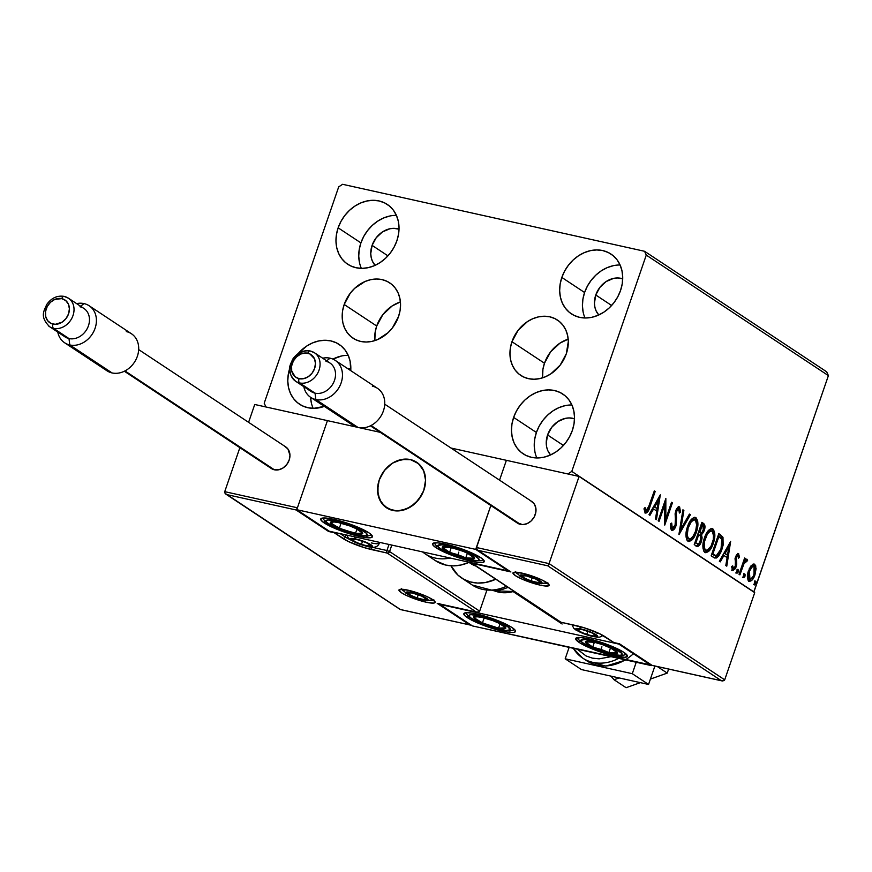 <?xml version="1.0" encoding="UTF-8"?>
<svg xmlns="http://www.w3.org/2000/svg" width="872" height="872" viewBox="0 0 872 872"><rect width="100%" height="100%" fill="white"/><g stroke="black" fill="none" stroke-linecap="round" stroke-linejoin="round"><path stroke-width="1.31" d="M568.184 339.164A33.191 27.25 -56.5 0 0 544.477 363.232L511.951 341.715A33.191 27.25 123.5 0 1 557.448 320.057A33.191 27.25 123.5 0 1 566.309 353.77L560.162 365.15L550.821 373.87L545.371 376.802L539.692 378.612L533.991 379.244L528.476 378.666L523.385 376.889L518.894 374.001L515.178 370.099L512.387 365.346L510.611 359.907L509.946 354.01L510.393 347.863L511.951 341.715L518.088 330.335L527.44 321.615L532.879 318.683L538.558 316.874L544.27 316.242L549.774 316.819L554.875 318.596L559.366 321.485L563.083 325.387L565.874 330.139L567.639 335.578L568.315 341.486L566.309 353.77A33.191 27.25 123.5 0 1 520.813 375.429A33.191 27.25 123.5 0 1 511.951 341.715L544.477 363.232A33.191 27.25 -56.5 0 0 542.591 377.838L542.918 369.379L544.477 363.232L550.614 351.863L559.966 343.132L568.184 339.164M400.422 301.952A33.191 27.25 -56.5 0 0 376.704 326.019L344.189 304.492A33.191 27.25 123.5 0 1 389.686 282.844A33.191 27.25 123.5 0 1 398.537 316.558L392.4 327.927L388.051 332.712L377.609 339.579L371.93 341.399L366.229 342.031L360.714 341.443L355.623 339.677L351.133 336.777L347.416 332.886L344.614 328.123L342.849 322.684L342.184 316.787L342.631 310.639L344.189 304.492L350.326 293.123L354.686 288.327L365.117 281.46L370.796 279.65L376.508 279.018L382.012 279.607L387.113 281.373L391.604 284.261L395.31 288.163L398.112 292.927L399.877 298.355L400.542 304.263L400.095 310.41L398.537 316.558A33.191 27.25 123.5 0 1 353.051 338.205A33.191 27.25 123.5 0 1 344.189 304.492L376.704 326.019A33.191 27.25 -56.5 0 0 374.829 340.625L375.156 332.167L376.704 326.019L382.852 314.639L392.193 305.919L400.422 301.952M348.222 355.34A35.861 29.441 -56.5 0 0 332.919 359.111L341.464 356.016M298.17 353.563A35.861 29.441 123.5 0 1 339.099 344.396A35.861 29.441 123.5 0 1 350.751 370.644L350.108 361.161L348.201 355.296L345.181 350.152L341.17 345.933L336.309 342.816L330.804 340.898L324.864 340.276L318.694 340.952L312.558 342.914L306.682 346.075L298.17 353.563M620.101 265.001A35.861 29.441 -56.5 0 0 584.589 292.512L561.83 277.449A35.861 29.441 123.5 0 1 610.978 254.057A35.861 29.441 123.5 0 1 620.548 290.474L617.736 296.862L613.91 302.758L609.212 307.936L603.816 312.187L597.93 315.348L591.794 317.31L585.635 317.997L579.684 317.364L574.179 315.446L569.329 312.329L565.307 308.11L562.298 302.976L560.38 297.101L559.661 290.725L560.151 284.087L561.83 277.449L564.631 271.061L568.468 265.164L573.166 259.987L578.561 255.736L584.436 252.575L590.573 250.613L596.742 249.937L602.683 250.558L608.198 252.477L613.049 255.594L617.06 259.812L620.079 264.946L621.987 270.821L622.706 277.198L622.227 283.836L620.548 290.474A35.861 29.441 123.5 0 1 571.4 313.865A35.861 29.441 123.5 0 1 561.83 277.449L584.589 292.512L582.91 299.151L582.431 305.789L583.15 312.165M571.901 404.968A35.861 29.441 -56.5 0 0 536.4 432.479L513.63 417.416A35.861 29.441 123.5 0 1 562.778 394.024A35.861 29.441 123.5 0 1 572.348 430.441L569.547 436.839L565.71 442.725L561.012 447.903L555.617 452.154L549.742 455.326L543.605 457.277L537.435 457.964L531.495 457.331L525.98 455.424L521.129 452.296L517.118 448.088L514.099 442.943L512.191 437.068L511.461 430.692L511.951 424.054L513.63 417.416L516.442 411.028L520.268 405.131L524.966 399.954L530.361 395.703L536.247 392.542L542.384 390.58L548.543 389.904L554.494 390.525L559.998 392.444L564.849 395.561L568.86 399.779L571.879 404.913L573.787 410.788L574.517 417.165L574.027 423.803L572.348 430.441A35.861 29.441 123.5 0 1 523.2 453.832A35.861 29.441 123.5 0 1 513.63 417.416L536.4 432.479L534.721 439.128L534.231 445.756L534.961 452.132M396.411 215.373A35.861 29.441 -56.5 0 0 360.91 242.885L338.14 227.821A35.861 29.441 123.5 0 1 387.288 204.43A35.861 29.441 123.5 0 1 396.858 240.846L394.057 247.245L390.22 253.142L385.522 258.308L380.127 262.559L374.252 265.731L368.115 267.693L361.945 268.369L356.005 267.737L350.49 265.829L345.639 262.701L341.628 258.494L338.608 253.349L336.701 247.474L335.971 241.097L336.461 234.47L338.14 227.821L340.952 221.434L344.778 215.537L349.476 210.359L354.871 206.108L360.757 202.947L366.894 200.985L373.053 200.309L379.004 200.931L384.508 202.849L389.359 205.966L393.37 210.185L396.389 215.319L398.297 221.194L399.027 227.57L398.537 234.208L396.858 240.846A35.861 29.441 123.5 0 1 347.71 264.238A35.861 29.441 123.5 0 1 338.14 227.821L360.91 242.885L359.231 249.534L358.741 256.172L359.471 262.548M372.093 245.37A22.192 18.225 123.5 0 1 399.016 229.183L393.708 228.333L389.893 228.758L382.448 231.93L376.203 237.762L372.093 245.37L387.942 255.856L372.093 245.37A22.192 18.225 123.5 0 0 375.08 265.361L372.377 261.175L371.2 257.534L370.753 253.589L372.093 245.37M547.583 434.965A22.192 18.225 123.5 0 1 574.506 418.778L569.198 417.928L565.383 418.353L557.938 421.525L551.693 427.356L547.583 434.965L563.432 445.45L547.583 434.965A22.192 18.225 123.5 0 0 550.57 454.955L547.867 450.77L546.69 447.129L546.243 443.183L547.583 434.965M595.772 294.998A22.192 18.225 123.5 0 1 622.706 278.811L617.387 277.961L613.572 278.386L606.138 281.558L599.882 287.389L595.772 294.998L611.632 305.483L595.772 294.998A22.192 18.225 123.5 0 0 598.759 314.988L596.067 310.803L594.889 307.162L594.432 303.216L595.772 294.998M347.361 368.398A22.192 18.225 123.5 0 1 350.827 369.15L347.361 368.398M826.7 371.821L644.572 251.289L342.598 184.297L338.707 186.859L264.216 403.169L265.916 406.973L356.495 427.073L265.916 406.973L264.216 403.169L338.707 186.859L342.598 184.297L644.572 251.289L826.7 371.821L828.4 375.614L753.92 591.935L571.792 471.403L646.272 255.093L828.4 375.614L826.7 371.821M359.798 427.803L380.247 432.338L359.798 427.803M450.998 448.034L567.901 473.965L571.792 471.403L646.272 255.093L644.572 251.289L646.272 255.093L828.4 375.614L753.757 592.034L571.792 471.403L567.901 473.965L450.998 448.034M748.863 581.123C751.359 581.58 753.386 579.499 754.956 574.866L753.953 574.648L754.956 574.866L756.1 568.522L754.978 568.272L753.539 564.031L754.978 568.272L756.1 568.522L754.662 564.282L753.539 564.031L754.662 564.282L751.37 565.416L750.53 566.484L747.729 573.613L747.446 577.831L748.187 580.447L749.658 581.417L752.274 579.869L755.435 573.318L755.762 565.906L754.476 564.173L752.765 564.249L748.536 570.615C746.923 575.226 747.032 578.725 748.863 581.123L749.462 581.384M747.13 559.301L744.688 560.969L743.685 560.751L744.688 560.969L745.516 558.581L744.634 557.993L739.031 574.267L739.914 574.844L744.11 563.367L745.288 561.59L746.149 561.143L746.596 561.753L747.609 560.293L746.53 559.214L744.688 560.969L745.516 558.581L744.634 557.993L739.031 574.267L739.914 574.844L743.849 563.89L747.609 560.293L746.89 559.192M731.663 567.083L733.298 568.37L732.687 565.863L731.663 567.04L732.709 570.441L736.175 566.953L735.172 566.735L736.175 566.953L736.753 564.249L735.641 563.999L735.314 560.99L735.641 563.999L736.753 564.249L736.437 561.23L735.314 560.99L735.02 558.723L735.314 560.99L736.437 561.23L736.132 558.974L735.042 558.734L736.132 558.974L736.437 557.361L735.445 557.143L736.437 557.361L738.028 555.726L738.562 558.189L739.554 557.132L738.508 556.892L739.554 557.132L738.464 553.589L736.502 554.81L735.151 558.189L735.597 564.773L734.889 567.334L733.298 568.37L732.687 565.863L731.663 567.04L732.927 570.55L735.51 568.511L736.753 564.249L736.437 557.361L737.821 555.66L738.562 558.189L739.554 557.132L738.333 553.557M713.808 557.579L716.599 557.982L718.888 555.791L721.177 551.529L723.128 545.153L722.986 537.294L718.822 533.555L711.16 555.824L715.062 558.145L721.896 549.611L722.986 537.294L718.822 533.555L711.16 555.824L713.808 557.579M702.516 531.887L700.412 534.46L701.535 534.7L704.227 530.677L703.224 530.448L704.227 530.677C705.426 527.157 705.186 524.737 703.508 523.418L701.895 522.35L694.232 544.619L696.804 546.297L698.167 546.264L701.371 541.588L702.113 537.871L701.535 534.7L703.715 531.975L704.958 527.309L704.5 524.421L701.895 522.35L694.232 544.619L697.099 546.395M678.907 534.482L690.373 514.72L689.414 514.099L680.836 529.151L683.877 510.425L682.929 509.804L679.048 534.58L690.373 514.72L689.414 514.099L680.836 529.151L683.877 510.425L682.929 509.804L678.907 534.482M659.058 521.347L664.769 504.779L664.747 525.118L672.421 502.85L671.538 502.272L665.827 518.873L665.848 498.501L658.186 520.769L659.058 521.347L664.769 504.779L664.747 525.118L672.421 502.85L671.538 502.272L665.827 518.873L665.848 498.501L658.186 520.769L659.058 521.347M645.247 512.91C647.384 512.9 648.975 510.763 650.022 506.49L649.019 506.261L650.022 506.49L655.199 491.448L654.327 490.871L647.536 509.793L645.89 510.502L645.018 507.504L643.983 508.921L645.247 512.91L646.708 512.889L648.092 511.275L655.199 491.448L654.327 490.871L649.226 505.684L646.032 510.621L645.018 507.504L643.983 508.921L645.694 513.107M660.311 494.827L648.986 514.687L649.945 515.319L653.575 508.954L656.769 511.068L655.482 518.982L656.431 519.614L660.311 494.827L648.986 514.687L649.945 515.319L653.575 508.954L656.769 511.068L655.482 518.982L656.431 519.614L660.311 494.827M675.113 513.891L676.236 514.469L676.694 511.243L675.702 511.025L676.694 511.243L678.808 509.183L679.353 513.041L680.509 512.126L679.408 511.886L678.492 506.654L679.397 511.886L680.509 512.126L679.615 506.905L678.841 506.73L679.615 506.905L675.789 510.752L675.102 525.227L672.214 527.952L671.091 527.702L670.426 525.565L671.091 527.702L672.214 527.952L671.713 523.058L670.612 523.712L671.495 530.274L673.991 529.424L676.291 524.781L676.258 513.27L677.097 510.294L678.808 509.183L679.353 513.041L680.509 512.126L679.615 506.905L678.002 507.123L676.519 509.03L675.146 513.521L675.593 522.263L674.852 525.892L673.413 527.854L672.214 527.952L671.713 523.058L670.612 523.712L670.514 528.443L671.92 530.47M694.613 517.336L695.911 517.696C692.444 517.26 689.643 520.235 687.518 526.634L686.046 536.934L687.005 540.193L689.033 541.523L692.641 539.278L695.573 534.285L697.458 528.16L697.829 521.914L696.401 518.099L693.567 517.619L690.559 520.453L687.518 526.634C685.305 532.945 685.436 537.784 687.921 541.141L688.651 541.468M711.552 528.541L712.838 528.89C709.372 528.465 706.571 531.44 704.456 537.839L702.974 548.139L703.933 551.398L705.96 552.728L709.568 550.483L712.5 545.49L714.386 539.365L714.757 533.119L713.329 529.304L710.506 528.824L707.486 531.658L704.456 537.839C702.233 544.15 702.363 548.989 704.849 552.347L705.579 552.674M730.649 541.381L719.335 561.23L720.283 561.862L723.913 555.497L727.106 557.611L725.82 565.525L726.779 566.157L730.649 541.381L719.335 561.23L720.283 561.862L723.913 555.497L727.106 557.611L725.82 565.525L726.779 566.157L730.649 541.381M737.047 569.242L737.145 571.585L738.257 571.836L737.886 569.427L736.698 571.193L736.894 573.198L737.995 572.446L738.497 570.484L737.995 569.427L737.058 570.244L737.036 573.264M743.762 573.689L743.86 576.021L744.971 576.272L744.601 573.874L743.511 575.302L743.522 577.58L744.546 577.144L745.211 574.931L744.699 573.874L743.772 574.692L743.751 577.7M754.705 580.926L754.803 583.27L755.915 583.521L755.544 581.112L754.356 582.878L754.553 584.883L755.653 584.131L756.155 582.169L755.653 581.112L754.727 581.94L754.694 584.948M289.657 368.66A35.861 29.441 123.5 0 0 299.521 404.205A35.861 29.441 123.5 0 0 324.319 406.385L313.757 408.336L307.805 407.704L302.301 405.796L297.45 402.668L293.428 398.46L290.409 393.316L288.501 387.441L287.782 381.064L288.272 374.437L289.951 367.788M389.653 216.049L383.517 218.011L377.641 221.183L372.246 225.434L367.548 230.6L363.711 236.497L360.91 242.885A35.861 29.441 -56.5 0 0 361.357 268.358M565.143 405.644L559.007 407.606L553.131 410.767L547.736 415.018L543.038 420.195L539.201 426.092L536.4 432.479A35.861 29.441 -56.5 0 0 536.847 457.953M613.343 265.677L607.206 267.639L601.32 270.8L595.936 275.051L591.227 280.228L587.401 286.125L584.589 292.512A35.861 29.441 -56.5 0 0 585.036 317.986M313.157 408.336A35.861 29.441 -56.5 0 1 310.585 397.294L311.271 402.515M647.645 509.63L645.16 512.834M644.168 508.67L645.324 510.469M645.117 510.458L646.032 510.621M644.909 510.371L644.136 508.507M644.822 512.889L646.424 511.853L647.678 509.531M658.905 497.28L658.425 500.223L658.905 497.28M657.085 508.518L656.671 511.003L657.085 508.518M652.452 508.703L653.575 508.954L652.452 508.703L649.03 514.709L652.452 508.703M657.412 500.005L653.608 506.665L657.183 508.54L653.608 506.665L654.73 506.915L653.608 506.665L657.412 500.005L658.524 500.245L657.183 508.54L654.73 506.915L658.524 500.245L657.412 500.005M664.889 501.302L664.704 518.622L665.827 518.873L664.704 518.622L664.889 501.302M671.418 502.621L672.421 502.85L671.418 502.621M665.707 518.851L664.584 522.11L665.707 518.851M663.766 504.561L664.769 504.779L663.766 504.561M671.277 527.8L672.214 527.952M677.566 508.867L678.808 509.183M675.985 510.044L677.424 508.823L676.225 509.64M671.495 530.274C673.315 530.645 674.808 529.173 675.974 525.838L674.961 525.62L675.974 525.838L676.552 517.401L676.236 514.469L675.113 514.218L675.429 517.151L676.552 517.401L675.429 517.151L675.593 522.045L675.113 513.826M674.394 526.753L671.396 530.209M671.593 530.143L674.448 526.623M682.863 510.207L683.877 510.425L682.863 510.207M679.811 528.933L680.836 529.151L679.811 528.933M689.207 514.447L690.373 514.72L689.251 514.48L679.332 531.876L689.207 514.447M687.921 541.141C691.387 541.665 694.177 538.722 696.314 532.323L695.311 532.094L696.314 532.323C698.581 525.936 698.45 521.053 695.911 517.696L695.191 517.379M695.911 517.696L694.788 517.445L696.717 525.195M687.91 541.283L690.951 539.659L693.872 535.321L688.161 541.283M696.663 525.783L696.368 519.843L694.526 517.292M696.15 519.211L695.714 518.393M688.455 538.896L686.515 537.207L686.013 533.599L687.561 538.591L688.673 538.842C686.711 536.117 686.613 532.247 688.4 527.2L687.409 526.982L688.4 527.2C690.112 522.056 692.357 519.658 695.158 519.995C697.142 522.764 697.24 526.666 695.442 531.735C693.731 536.912 691.474 539.278 688.673 538.842L687.201 535.452L688.139 528.007L691.343 521.565L694.733 519.788L696.161 521.347L696.706 524.061L695.703 530.928L692.488 537.381L690.308 539.038L688.673 538.842M688.575 523.876L690.973 520.53L693.611 519.548M688.934 523.222L693.491 519.516L695.158 519.995M703.857 525.969L702.385 523.167L703.791 527.516M696.51 546.123C698.472 546.766 700.096 545.251 701.371 541.588L700.358 541.359L701.371 541.588L701.535 534.7L700.412 534.46L700.979 537.882M699.769 542.58L696.564 546.166M696.009 546.145L698.091 545.229L699.824 542.46M700.924 538.427L700.412 534.46L702.592 531.724M700.881 535.877L700.685 535.125M703.693 528.203L703.835 527.059M697.197 543.747L694.875 542.744L697.807 543.997L694.897 542.7L695.889 542.918L698.745 534.634L700.489 536.117L700.489 541C699.475 543.681 698.276 544.542 696.892 543.583L695.889 542.918L698.745 534.634L697.742 534.416L700.347 535.909L700.946 538.994L698.832 543.714L696.892 543.583M698.854 532.4L700.772 533.021L698.527 532.138L699.529 532.356L701.982 525.217L702.897 525.816L703.344 530.132C702.407 532.694 701.284 533.533 699.976 532.65L701.982 525.217L700.99 524.999L703.486 526.426L703.704 528.803L701.807 532.738L699.976 532.65M704.849 552.347C708.315 552.859 711.116 549.916 713.242 543.518L712.239 543.3L713.242 543.518C715.509 537.141 715.378 532.258 712.838 528.89L712.119 528.585M712.838 528.89L711.716 528.65L713.645 536.4M704.838 552.477L707.879 550.864L710.8 546.515L705.088 552.488M713.59 536.978L713.296 531.048L711.454 528.497M713.078 530.405L712.653 529.587M705.383 550.101L703.442 548.401L702.952 544.804M705.503 535.081L707.911 531.735L710.538 530.743M712.086 531.201C714.07 533.958 714.168 537.871 712.37 542.94C710.658 548.117 708.402 550.483 705.601 550.047L704.489 549.796L705.601 550.047C703.639 547.322 703.541 543.441 705.328 538.406L704.336 538.188L705.328 538.406C707.039 533.261 709.285 530.863 712.086 531.201L713.547 534.329L713.274 539.615L711.072 546.014L707.911 549.927L706.037 550.265L704.565 548.652L704.434 541.697L707.41 533.958L710.2 531.168L712.086 531.201L710.418 530.721L705.862 534.427M702.952 544.837L704.489 549.796L705.601 550.047M722.321 542.94L721.983 537.337L718.692 533.958L720.555 534.7L719.433 534.449L721.863 537.043L722.986 537.294L721.863 537.043L722.354 542.7M720.893 549.382L721.896 549.611L720.893 549.382M719.444 552.674L714.506 557.96M714.299 557.949L716.675 556.848L719.662 552.216L717.231 555.344L714.626 555.453M714.833 555.486L712.642 554.494L715.007 555.497M714.506 555.42L713.863 555.192M712.642 554.494L713.765 554.745L712.642 554.494M716.304 555.726L712.816 554.123L718.92 536.422L717.918 536.204L721.798 539.092L721.024 549.022L716.304 555.726L711.825 553.894L712.816 554.123L718.92 536.422L721.558 538.689L722.365 541.85L721.787 546.45L719.694 552.216M729.254 543.823L728.774 546.777L729.254 543.823M727.422 555.061L727.019 557.557L727.422 555.061M722.79 555.257L723.913 555.497L722.79 555.257L719.367 561.263L722.79 555.257M727.749 546.548L723.956 553.219L727.521 555.083L723.956 553.219L725.068 553.458L723.956 553.219L727.749 546.548L728.872 546.798L727.521 555.083L725.068 553.458L728.872 546.798L727.749 546.548M737.548 553.447L738.442 556.881L737.679 553.557M735.052 566.713L731.586 570.19M738.671 553.698L735.532 556.859L735.27 566.462L732.6 568.217M732.404 568.217L733.298 568.37M732.186 568.13L731.586 566.375M732.044 570.364L734.747 567.519M736.894 573.198L738.257 571.836L737.145 571.585L735.772 572.959M736.535 572.686L737.309 569.623M746.018 559.05L747.609 560.293L746.487 560.053L745.789 561.067L746.181 559.214M742.443 564.293L742.737 563.639L743.849 563.89L742.737 563.639L745.178 560.958L746.007 561.132L744.71 560.947M742.562 564.01L744.503 561.056L746.301 561.197M740.797 569.154L741.789 569.383L740.797 569.154M743.609 577.646L744.971 576.272L743.86 576.021L742.486 577.395M743.249 577.133L744.023 574.07M754.662 564.282L754.095 564.031M754.901 569.852L754.956 569.089M752.874 576.959L748.939 581.166M748.536 581.177L749.713 580.894M749.419 581.035L753.288 576.043M754.651 565.656L754.182 564.674M749.026 579.073L747.936 578.354L747.402 575.476M749.157 568.882L750.999 566.397L752.558 565.884M751.577 566.004L752.242 565.841M752.71 565.95L749.484 568.282M748.83 579.052L749.953 579.302L749.408 571.215C750.552 567.727 752.078 566.081 753.975 566.277L754.073 574.299C752.928 577.776 751.413 579.379 749.549 579.128L749.266 579.062M749.408 571.215L748.405 570.997L749.408 571.215L752.689 566.255L754.236 566.506L754.934 568.653L753.67 575.367L751.795 578.452L750.149 579.324L749.059 578.605L748.514 575.727L749.408 571.215M747.413 576.447L748.427 578.877L749.549 579.128M752.471 565.863L753.975 566.277M754.553 584.883L755.915 583.521L754.803 583.27L753.43 584.643M754.193 584.371L754.967 581.308M657.183 508.54L654.73 506.915L658.524 500.245L657.183 508.54M727.521 555.083L725.068 553.458L728.872 546.798L727.521 555.083M467.316 617.627A27.315 4.687 19 0 1 463.85 613.703A27.315 4.687 19 0 1 483.688 615.785A27.315 4.687 19 0 1 512.049 627.557L515.33 630.467L514.698 632.189L512.921 632.505L506.806 632.004L493.138 628.647L478.314 623.251L470.281 619.403L465.201 616.046L463.86 613.681L466.433 612.678L472.559 613.179L486.227 616.537L501.051 621.932L512.049 627.557A27.315 4.687 19 0 1 515.515 631.492A27.315 4.687 19 0 1 495.678 629.399A27.315 4.687 19 0 1 467.316 617.627L467.872 616.024L467.316 617.627M579.161 642.446A27.315 4.687 19 0 1 575.694 638.511A27.315 4.687 19 0 1 595.522 640.593A27.315 4.687 19 0 1 623.894 652.365L627.35 656.311L624.766 657.324L609.92 654.883L585.831 646.119L579.161 642.446L575.694 638.5L580.948 637.552L593.124 639.928L608.144 644.822L623.894 652.365A27.315 4.687 19 0 1 627.36 656.3A27.315 4.687 19 0 1 607.522 654.218A27.315 4.687 19 0 1 579.161 642.446L579.706 640.833L579.161 642.446M618.815 644.092L439.87 604.383L472.395 625.911L651.34 665.609L618.815 644.092L651.515 665.107L472.395 625.911L439.87 604.383L618.815 644.092M529.598 602.487A27.315 22.432 123.5 0 0 534.198 604.688L529.511 602.432M379.211 480.047A27.315 22.432 123.5 0 1 416.653 462.225A27.315 22.432 123.5 0 1 423.945 489.966L425.591 479.851L423.585 470.52L418.233 463.392L410.341 459.555L405.807 459.075L396.433 461.092L391.953 463.501L384.258 470.684L379.211 480.047L377.554 490.162L379.56 499.493L384.923 506.621L392.814 510.458L397.349 510.938L406.712 508.921L415.301 503.275L421.808 494.838L423.945 489.966A27.315 22.432 123.5 0 1 386.503 507.787A27.315 22.432 123.5 0 1 379.211 480.047M436.055 547.747L436.61 546.134L436.055 547.747L432.774 544.826L433.406 543.114L437.842 542.853L445.418 544.095L465.038 550.134L480.788 557.677A27.315 4.687 19 0 1 484.254 561.601A27.315 4.687 19 0 1 464.416 559.519A27.315 4.687 19 0 1 436.055 547.747A27.315 4.687 19 0 1 432.588 543.812A27.315 4.687 19 0 1 452.426 545.905A27.315 4.687 19 0 1 480.788 557.677L484.069 560.587L483.437 562.309L479.001 562.56L471.436 561.317L451.805 555.29L436.055 547.747M324.21 522.938L324.766 521.325L324.21 522.938L320.94 520.017L321.561 518.295L325.997 518.044L333.573 519.287L353.193 525.315L368.943 532.857A27.315 4.687 19 0 1 372.409 536.792A27.315 4.687 19 0 1 352.582 534.71A27.315 4.687 19 0 1 324.21 522.938A27.315 4.687 19 0 1 320.743 519.004A27.315 4.687 19 0 1 340.581 521.085A27.315 4.687 19 0 1 368.943 532.857L372.224 535.779L371.592 537.49L367.156 537.752L359.591 536.509L339.96 530.47L324.21 522.938M329.289 531.212L508.234 570.909L475.709 549.393L296.763 509.695L329.289 531.212L296.763 509.695L327.436 420.62L297.428 507.787L327.436 420.62L254.733 404.488L327.436 420.62L296.763 509.695L475.709 549.393L490.827 505.509L475.709 549.393L508.234 570.909L329.289 531.212M499.547 480.167L506.381 460.318L499.547 480.167L506.381 460.318L579.084 476.45L754.705 592.666L724.697 679.833L754.705 592.666L579.084 476.45L549.066 563.606L579.084 476.45L506.381 460.318L499.547 480.167M396.738 510.927L396.738 510.927A27.315 22.432 123.5 0 1 386.503 507.787A27.315 22.432 123.5 0 1 379.843 478.347A27.315 22.432 123.5 0 1 406.407 459.086A27.315 22.432 123.5 0 1 416.653 462.225A27.315 22.432 123.5 0 1 423.302 491.666A27.315 22.432 123.5 0 1 396.738 510.927L401.425 510.545L410.625 506.872L418.451 499.885L423.716 490.62L425.601 480.505L423.825 471.076L418.669 463.773L410.908 459.697L401.73 459.468L392.52 463.141L384.694 470.128L379.44 479.393L378.045 484.44L377.979 494.402L381.511 502.937L388.105 508.736L396.738 510.927M547.856 582.769L547.878 583.75C548.499 583.575 540.564 578.921 536.956 577.853L522.154 573.187A2.049 1.112 -77.5 0 1 521.947 573.1A19.119 3.281 -161 0 0 515.396 575.651A19.119 3.281 -161 0 0 540.16 585.145L523.091 579.586L515.396 575.651L512.976 572.882L516.649 572.228L525.173 573.885L542.035 580.022L546.711 582.594L549.131 585.363L545.458 586.017L540.16 585.145A19.119 3.281 -161 0 0 546.711 582.594A19.119 3.281 -161 0 0 521.947 573.1A2.049 1.112 102.5 0 0 522.175 573.187A2.049 1.112 102.5 0 0 522.328 573.198M517.543 573.983A17.08 2.932 19 0 1 515.69 572.315M604.645 636.549A2.049 1.679 -56.5 0 0 605.146 636.767A2.049 1.679 123.5 0 1 604.667 636.56L613.452 642.37A2.049 1.679 -56.5 0 0 613.921 642.577L605.146 636.767A22.541 3.869 -161 0 0 575.956 625.562L560.86 622.216A2.049 1.679 123.5 0 1 560.38 622.019A2.049 1.679 -56.5 0 0 560.86 622.216L470.063 561.971L471.741 563.247L510.894 571.934L477.398 549.872L476.374 547.485L549.066 563.606L548.76 564.358L549.066 563.606L724.697 679.833L724.24 680.487L724.697 679.833L549.066 563.606L476.374 547.485L490.827 505.509L476.319 548.292L477.398 549.872L510.894 571.934L471.741 563.247L560.86 622.216L583.837 627.677L599.631 633.737L613.921 642.577L619.512 643.819L652.038 665.336L721.384 680.716L547.714 565.797L478.368 550.406L547.714 565.797L721.384 680.716L651.82 665.292L619.512 643.819L613.921 642.577A2.049 1.112 102.5 0 0 614.139 642.664A2.049 1.112 102.5 0 0 614.368 642.675M722.452 680.967L724.24 680.487L721.384 680.716M548.76 564.358L548.401 565.045L548.76 564.358M478.368 550.406L477.398 549.872M604.667 636.56C597.331 632.178 587.837 628.538 576.174 625.66A2.049 1.112 -77.5 0 1 575.956 625.562A2.049 1.112 102.5 0 0 576.185 625.66A2.049 1.112 102.5 0 0 576.403 625.671L576.403 625.671M471.741 563.247L470.782 562.713M470.978 562.854L561.067 622.314A2.049 1.112 -77.5 0 1 560.86 622.216A2.049 1.112 102.5 0 0 561.067 622.314A2.049 1.112 102.5 0 0 561.306 622.314M547.344 583.215A17.08 2.932 19 0 1 544.858 583.39M407.943 590.159A19.119 3.281 -161 0 0 401.393 592.709A19.119 3.281 -161 0 0 426.157 602.203L415.922 599.26L406.069 595.282L401.393 592.709L398.973 589.941L402.646 589.287L407.943 590.159L425.013 595.718L430.637 598.41L435.008 601.691L435.128 602.421L433.33 603.119L426.157 602.203A19.119 3.281 -161 0 0 432.708 599.653A19.119 3.281 -161 0 0 407.943 590.159A2.049 1.112 102.5 0 0 408.172 590.246A2.049 1.112 -77.5 0 1 407.943 590.159M433.351 600.263A17.08 2.932 19 0 1 430.866 600.448M371.821 547.202A2.049 1.112 102.5 0 0 372.148 549.731A22.541 3.869 -161 0 1 342.958 538.536A2.049 1.679 -56.5 0 0 345.29 536.999L346.01 534.928L345.29 536.999A20.492 3.51 19 0 0 350.282 539.746A20.492 3.51 19 0 1 345.29 536.999A2.049 1.679 123.5 0 1 342.958 538.536L334.183 532.727L335.339 532.552A2.049 1.679 123.5 0 1 334.183 532.727A2.049 1.112 -77.5 0 1 333.802 532.214L328.591 531.484L296.066 509.967L297.428 507.787L224.725 491.655L239.865 447.674L224.725 491.655L225.041 493.301L400.39 609.506L469.736 624.897L437.21 603.37L476.363 612.057L387.244 553.088L364.267 547.627L348.473 541.567L334.183 532.727L328.591 531.484L296.066 509.967L226.72 494.577L296.066 509.967L297.428 507.787L224.725 491.655L225.041 493.301L226.72 494.577L225.761 494.043M248.596 422.331L254.733 404.488L248.596 422.331M371.777 547.344A2.049 1.112 -77.5 0 0 372.148 549.731L387.244 553.088A2.049 1.679 -56.5 0 0 389.577 551.551L479.665 611.163L486.794 590.475L479.665 611.163L389.577 551.551L391.811 545.087L389.577 551.551A2.049 1.679 123.5 0 1 387.244 553.088L476.363 612.057L437.21 603.37L469.736 624.897L400.39 609.506L226.72 494.577M386.928 550.526L371.963 547.213L386.928 550.526A2.049 1.112 102.5 0 0 387.244 553.088A2.049 1.112 -77.5 0 1 386.928 550.526L389.577 551.551L386.928 550.526L389.021 544.466L386.928 550.526M345.29 536.999L340.211 533.631L345.29 536.999M470.804 625.137L469.736 624.897M477.42 612.297L479.219 611.817L476.363 612.057M438.278 603.609L439.281 603.533M403.54 591.042A17.08 2.932 19 0 1 401.698 589.374M353.607 538.929L352.997 538.907A10.246 1.755 19 0 1 353.454 538.918A10.246 1.755 19 0 1 356.539 539.408L351.71 539.408L356.594 542.635L366.295 545.861L371.123 545.861L366.24 542.635L356.539 539.408A10.246 1.755 19 0 1 361.379 540.771A10.246 1.755 19 0 1 369.804 544.499A10.246 1.755 19 0 1 369.979 544.608A10.246 1.755 19 0 1 369.837 546.363A10.246 1.755 19 0 1 361.444 544.499A10.246 1.755 19 0 1 353.029 540.771L361.444 544.499L369.837 546.363L369.804 544.499L369.837 546.363L361.444 544.499L353.029 540.771A10.246 1.755 19 0 1 352.997 538.907L353.029 540.771L353.661 538.94L353.029 540.771L352.997 538.907L353.607 538.929M366.949 546.286A11.609 1.995 19 0 1 351.907 540.52A11.609 1.995 19 0 1 355.885 538.972A5.461 2.976 -77.5 0 1 354.653 536.836A5.461 2.976 102.5 0 0 355.885 538.972L366.251 542.351L370.916 544.738L372.388 546.417L366.949 546.286L356.583 542.907L350.511 539.288L351.536 538.416L355.885 538.972A11.609 1.995 19 0 1 370.916 544.738A11.609 1.995 19 0 1 366.949 546.286A5.461 2.976 102.5 0 0 367.559 546.548A5.461 2.976 -77.5 0 1 366.949 546.286M379.048 542.253A17.08 2.932 19 0 1 379.309 543.103A17.08 2.932 19 0 1 371.298 542.918M362.589 541.185L361.444 544.499L362.589 541.185M578.888 628.963L578.267 628.941A10.246 1.755 19 0 1 578.725 628.963A10.246 1.755 19 0 1 581.809 629.442L576.992 629.442L581.864 632.669L591.565 635.895L596.394 635.895L591.51 632.669L581.809 629.442A10.246 1.755 19 0 1 586.66 630.805A10.246 1.755 19 0 1 595.075 634.533A10.246 1.755 19 0 1 595.249 634.642A10.246 1.755 19 0 1 595.107 636.397A10.246 1.755 19 0 1 586.725 634.533A10.246 1.755 19 0 1 578.299 630.805L586.725 634.533L595.107 636.397L595.075 634.533L595.107 636.397L586.725 634.533L578.299 630.805A10.246 1.755 19 0 1 578.267 628.941L578.299 630.805L578.932 628.974L578.299 630.805L578.267 628.941L578.877 628.963M592.219 636.331A11.609 1.995 19 0 1 577.188 630.565A11.609 1.995 19 0 1 581.166 629.006A5.461 2.976 -77.5 0 1 579.869 626.565A5.461 2.976 102.5 0 0 581.166 629.006L591.521 632.385L596.197 634.783L597.669 636.451L592.219 636.331L581.853 632.952L577.188 630.565L575.716 628.886L581.166 629.006A11.609 1.995 19 0 1 596.197 634.783A11.609 1.995 19 0 1 592.219 636.331A5.461 2.976 102.5 0 0 592.829 636.582A5.461 2.976 -77.5 0 1 592.219 636.331M598.857 633.41A17.08 2.932 19 0 1 596.568 632.963M587.859 631.219L586.725 634.533L587.859 631.219M523.244 575.422L522.633 575.4A10.246 1.755 19 0 1 523.091 575.411A10.246 1.755 19 0 1 526.176 575.891L521.347 575.902L526.219 579.128L535.931 582.354L540.749 582.343L535.877 579.117L526.176 575.891A10.246 1.755 19 0 1 531.015 577.253A10.246 1.755 19 0 1 539.441 580.981A10.246 1.755 19 0 1 539.605 581.101A10.246 1.755 19 0 1 539.474 582.845A10.246 1.755 19 0 1 531.081 580.992A10.246 1.755 19 0 1 522.666 577.264L531.081 580.992L539.474 582.845L539.441 580.981L539.474 582.845L531.081 580.992L522.666 577.264A10.246 1.755 19 0 1 522.633 575.4L522.666 577.264L523.298 575.422L522.666 577.264L522.633 575.4L523.244 575.422M536.574 582.779A11.609 1.995 19 0 1 521.543 577.013A11.609 1.995 19 0 1 525.522 575.466A5.461 2.976 -77.5 0 1 524.388 573.722A5.461 2.976 102.5 0 0 525.522 575.466L535.888 578.845L540.553 581.232L542.024 582.91L539.801 583.313L534.623 582.3L524.377 578.572L520.072 575.335L525.522 575.466A11.609 1.995 19 0 1 540.553 581.232A11.609 1.995 19 0 1 536.574 582.779A5.461 2.976 102.5 0 0 537.185 583.03A5.461 2.976 -77.5 0 1 536.574 582.779M532.225 577.667L531.081 580.992L532.225 577.667M409.251 592.48L408.63 592.459A10.246 1.755 19 0 1 409.088 592.47A10.246 1.755 19 0 1 412.173 592.949L407.355 592.949L412.227 596.186L421.928 599.413L426.757 599.402L421.885 596.176L412.173 592.949A10.246 1.755 19 0 1 417.023 594.312A10.246 1.755 19 0 1 425.438 598.039A10.246 1.755 19 0 1 425.612 598.159A10.246 1.755 19 0 1 425.471 599.903A10.246 1.755 19 0 1 417.089 598.05A10.246 1.755 19 0 1 408.663 594.322L417.089 598.05L425.471 599.903L425.438 598.039L425.471 599.903L417.089 598.05L408.663 594.322A10.246 1.755 19 0 1 408.63 592.459L408.663 594.322L409.295 592.48L408.663 594.322L408.63 592.459L409.24 592.48M422.582 599.838A11.609 1.995 19 0 1 407.551 594.072A11.609 1.995 19 0 1 411.53 592.524A5.461 2.976 -77.5 0 1 410.396 590.78A5.461 2.976 102.5 0 0 411.53 592.524L423.727 596.731L428.032 599.969L425.798 600.372L420.62 599.358L410.385 595.631L406.08 592.393L411.53 592.524A11.609 1.995 19 0 1 426.561 598.29A11.609 1.995 19 0 1 422.582 599.838A5.461 2.976 102.5 0 0 423.193 600.089A5.461 2.976 -77.5 0 1 422.582 599.838M418.222 594.726L417.089 598.05L418.222 594.726M610.324 647.743L617.67 652.943L608.874 652.605L610.52 647.831L608.874 652.605L617.67 652.943A17.08 2.932 19 0 1 608.874 652.605L604.939 650.904L608.874 652.605A17.08 2.932 19 0 1 600.688 650.218L600.939 649.411L604.939 650.904L600.939 649.411L600.688 650.218L608.874 652.605L616.907 653.488L617.67 652.943L617.343 652.027L613.539 649.335L602.367 644.593L594.181 642.206L587.957 641.203L585.374 641.868L589.505 645.476L600.688 650.218A17.08 2.932 19 0 1 592.72 647.068A17.08 2.932 19 0 1 585.374 641.868A17.08 2.932 19 0 1 594.181 642.206A17.08 2.932 19 0 1 594.41 642.261A17.08 2.932 19 0 1 610.302 647.733A17.08 2.932 19 0 1 610.324 647.743A17.08 2.932 19 0 1 617.67 652.943L610.291 647.733M602.596 643.808A21.855 3.75 19 0 1 622.194 654.501A21.855 3.75 19 0 1 600.448 651.003L586.148 644.931L582.016 642.228L580.85 640.321L584.927 639.514L594.606 641.367L606.607 645.269L616.907 649.88L622.009 653.662L622.194 654.501L620.21 655.33L612.111 654.338L600.448 651.003A21.855 3.75 19 0 1 580.85 640.321A21.855 3.75 19 0 1 602.596 643.808M626.521 654.458L621.224 655.733L617.529 655.45L600.427 651.079L601.931 646.806M594.41 642.261L585.374 641.868L592.72 647.068L600.939 649.411L592.72 647.068L585.374 641.868L594.181 642.206M594.377 642.25L592.72 647.068L594.377 642.25M467.228 553.044L474.575 558.244L465.768 557.906L467.414 553.131L465.768 557.906L474.575 558.244A17.08 2.932 19 0 1 465.768 557.906L461.844 556.216L465.768 557.906A17.08 2.932 19 0 1 457.582 555.519L457.844 554.712L461.844 556.216L457.844 554.712L457.582 555.519L465.768 557.906L473.801 558.788L474.575 558.244L474.237 557.328L470.433 554.636L463.413 551.431L451.075 547.507L444.851 546.504L442.268 547.169L446.41 550.777L457.582 555.519A17.08 2.932 19 0 1 449.625 552.368A17.08 2.932 19 0 1 442.268 547.169A17.08 2.932 19 0 1 451.075 547.507A17.08 2.932 19 0 1 451.304 547.562A17.08 2.932 19 0 1 467.196 553.033A17.08 2.932 19 0 1 467.228 553.044A17.08 2.932 19 0 1 474.575 558.244L467.196 553.033M459.5 549.12A21.855 3.75 19 0 1 479.099 559.802A21.855 3.75 19 0 1 457.353 556.303L443.041 550.232L438.91 547.529L437.744 545.621L441.832 544.815L451.5 546.679L463.512 550.57L473.801 555.181L478.913 558.963L478.488 560.369L477.115 560.631L469.016 559.639L457.353 556.303A21.855 3.75 19 0 1 437.744 545.621A21.855 3.75 19 0 1 459.5 549.12M483.426 559.759L481.17 560.707L474.433 560.751L457.331 556.38L458.836 552.107M451.304 547.562L442.268 547.169L449.625 552.368L457.844 554.712L449.625 552.368L442.268 547.169L451.075 547.507M451.282 547.551L449.625 552.368L451.282 547.551M332.352 522.295L330.433 522.699A17.08 2.932 19 0 1 332.123 521.696L334.205 522.099L330.739 522.001L331.229 523.756L343.306 529.838L358.665 533.98L361.03 534.1L362.73 533.097L357.335 529.162L349.846 525.958L337.693 522.35L332.123 521.696A17.08 2.932 19 0 1 337.693 522.35A17.08 2.932 19 0 1 339.459 522.753A17.08 2.932 19 0 1 353.836 527.549A17.08 2.932 19 0 1 355.362 528.225A17.08 2.932 19 0 1 362.73 533.097A17.08 2.932 19 0 1 355.471 533.435A17.08 2.932 19 0 1 339.328 528.247L355.471 533.435L362.73 533.097L355.111 528.105L362.73 533.097L355.471 533.435L339.328 528.247A17.08 2.932 19 0 1 330.433 522.699L339.328 528.247L341.072 523.156L339.328 528.247L330.433 522.699L332.352 522.295M365.085 535.833A21.855 3.75 19 0 1 337.29 528.345A21.855 3.75 19 0 1 328.079 519.963L340.069 521.968L352.081 525.914L362.24 530.525L366.229 533.195L367.232 535.059L362.916 535.768L356.801 534.743L341.083 529.882L333.856 526.786L326.935 522.601L325.932 520.737L328.079 519.963A21.855 3.75 19 0 1 355.874 527.451A21.855 3.75 19 0 1 365.085 535.833A5.461 4.949 87.3 0 0 367.167 536.193A5.461 4.949 -92.7 0 1 365.085 535.833M339.709 522.808L335.11 522.088L339.699 522.808M356.975 529.053L355.471 533.435L356.975 529.053M475.458 616.995L473.54 617.398A17.08 2.932 19 0 1 475.229 616.395L477.311 616.798L475.458 616.995L477.311 616.798L475.229 616.395L473.54 617.398L476.167 619.796L486.413 624.537L498.566 628.134L504.136 628.799L505.825 627.786L500.43 623.862L492.953 620.657L480.788 617.049L475.229 616.395A17.08 2.932 19 0 1 480.788 617.049A17.08 2.932 19 0 1 482.565 617.441A17.08 2.932 19 0 1 496.942 622.248A17.08 2.932 19 0 1 498.457 622.924A17.08 2.932 19 0 1 505.825 627.786A17.08 2.932 19 0 1 498.566 628.134A17.08 2.932 19 0 1 482.423 622.935L498.566 628.134L505.825 627.786L498.206 622.804L505.825 627.786L498.566 628.134L482.423 622.935A17.08 2.932 19 0 1 473.54 617.398L482.423 622.935L484.178 617.856L482.423 622.935L473.54 617.398L475.458 616.995M508.18 630.532A21.855 3.75 19 0 1 480.396 623.033A21.855 3.75 19 0 1 471.185 614.651L483.164 616.668L495.187 620.613L507.678 626.63L510.327 629.758L506.011 630.467L499.907 629.442L484.178 624.581L471.676 618.553L469.136 616.242L469.725 614.891L471.185 614.651A21.855 3.75 19 0 1 498.969 622.15A21.855 3.75 19 0 1 508.18 630.532A5.461 4.949 87.3 0 0 510.273 630.892A5.461 4.949 -92.7 0 1 508.18 630.532M482.805 617.507L477.311 616.798L482.805 617.507M500.081 623.742L498.566 628.134L500.081 623.742M450.148 558.026A44.396 36.45 123.5 0 1 424.991 553.731L435.618 560.772A44.396 36.45 -56.5 0 0 469.256 562.266L460.874 565.034L453.244 565.874L445.875 565.1L435.477 560.674M474.205 586.202A44.396 36.45 123.5 0 1 468.493 582.071M494.195 590.758A37.561 30.836 -56.5 0 0 513.979 591.314M495.765 579.259A44.396 36.45 123.5 0 1 461.637 577.983A44.396 36.45 123.5 0 1 457.865 575.04A44.396 36.45 123.5 0 1 450.988 565.819L457.865 575.04L463.664 579.215L470.324 581.929L477.594 583.063L485.192 582.583L495.765 579.259M461.637 577.983L472.264 585.025A44.396 36.45 -56.5 0 0 506.392 586.289M470.978 563.693L476.406 566.168M475.654 565.95A27.315 22.432 123.5 0 1 471.054 563.748L468.994 562.386M126.309 331.578A22.192 18.225 123.5 0 1 137.362 356.288A22.192 18.225 123.5 0 1 112.063 372.933A22.192 18.225 -56.5 0 0 136.065 359.384A22.192 18.225 -56.5 0 0 131.432 333.747L89.151 305.767A22.192 18.225 123.5 0 1 93.784 331.404A22.192 18.225 123.5 0 1 69.782 344.952A22.192 18.225 -56.5 0 0 95.081 328.308A22.192 18.225 -56.5 0 0 84.028 303.598L80.606 306.246L84.028 303.598A22.192 18.225 123.5 0 1 89.151 305.767M79.941 306.759A17.08 14.017 123.5 0 1 88.443 325.768A17.08 14.017 123.5 0 1 68.986 338.565L69.782 344.952L112.063 372.933L69.782 344.952A22.192 18.225 123.5 0 1 64.659 342.783A22.192 18.225 123.5 0 1 57.77 332.09A22.192 18.225 -56.5 0 0 69.782 344.952L68.986 338.565A17.08 14.017 -56.5 0 0 87.451 328.145A17.08 14.017 -56.5 0 0 83.886 308.426L68.441 298.202A17.08 14.017 123.5 0 1 72.005 317.92A17.08 14.017 123.5 0 1 53.541 328.341A17.08 14.017 -56.5 0 0 71.559 318.781A17.08 14.017 -56.5 0 0 69.706 299.172A17.08 14.017 -56.5 0 0 64.495 296.535A3.412 1.864 102.5 0 0 64.114 296.371A3.412 1.864 102.5 0 0 61.77 298.638A13.658 11.216 123.5 0 1 68.572 313.844A13.658 11.216 123.5 0 1 53.007 324.09A3.412 1.864 102.5 0 0 53.541 328.341L68.986 338.565L53.541 328.341A17.08 14.017 123.5 0 1 49.595 326.673L65.04 336.897A17.08 14.017 -56.5 0 0 68.986 338.565A17.08 14.017 123.5 0 1 61.967 333.922M48.331 325.714A17.08 14.017 -56.5 0 0 53.541 328.341A3.412 1.864 -77.5 0 1 53.007 324.09A13.658 11.216 123.5 0 1 46.205 308.884A13.658 11.216 123.5 0 1 61.77 298.638L54.816 299.401L50.522 302.235L47.273 306.443L45.562 311.413L45.66 316.373L47.535 320.569L50.914 323.359L55.274 324.33L62.206 322.117L66.043 318.52L68.572 313.844L69.4 308.786L68.398 304.121L65.716 300.557L61.77 298.638A3.412 1.864 -77.5 0 1 64.114 296.371A3.412 1.864 -77.5 0 1 64.495 296.535A17.08 14.017 123.5 0 1 68.441 298.202L64.136 296.382C57.171 295.303 51.372 298.006 46.728 304.492C43.96 311.108 39.556 316.591 49.595 326.673M124.347 371.232L271.388 468.537A12.982 10.649 -56.5 0 0 274.386 469.801L124.969 370.927L274.386 469.801A12.982 10.649 -56.5 0 0 288.414 461.877A12.982 10.649 -56.5 0 0 285.711 446.889L138.67 349.596M270.636 467.981L274.386 469.801L278.768 469.779L283.117 467.926L286.768 464.514L289.177 460.067L289.962 455.26L287.913 448.971L284.708 446.311M64.659 342.783L106.94 370.764A22.192 18.225 -56.5 0 0 112.063 372.933A22.192 18.225 123.5 0 1 102.94 366.894M76.616 303.609A22.192 18.225 123.5 0 1 84.028 303.598A22.192 18.225 -56.5 0 0 76.616 303.609M372.355 386.165A22.192 18.225 123.5 0 1 383.408 410.876A22.192 18.225 123.5 0 1 358.12 427.52A22.192 18.225 -56.5 0 0 382.121 413.971A22.192 18.225 -56.5 0 0 377.489 388.334L335.208 360.354A22.192 18.225 123.5 0 1 339.84 385.991A22.192 18.225 123.5 0 1 315.838 399.54A22.192 18.225 -56.5 0 0 341.137 382.895A22.192 18.225 -56.5 0 0 330.074 358.185L326.651 360.834L330.074 358.185A22.192 18.225 123.5 0 1 335.208 360.354M325.997 361.346A17.08 14.017 123.5 0 1 334.499 380.356A17.08 14.017 123.5 0 1 315.043 393.152L315.838 399.54L358.12 427.52L315.838 399.54A22.192 18.225 123.5 0 1 310.705 397.37A22.192 18.225 123.5 0 1 303.827 386.678A22.192 18.225 -56.5 0 0 315.838 399.54L315.043 393.152A17.08 14.017 -56.5 0 0 333.507 382.732A17.08 14.017 -56.5 0 0 329.943 363.014L314.498 352.789A17.08 14.017 123.5 0 1 318.051 372.508A17.08 14.017 123.5 0 1 299.597 382.928A17.08 14.017 -56.5 0 0 317.604 373.369A17.08 14.017 -56.5 0 0 315.751 353.76A17.08 14.017 -56.5 0 0 310.552 351.122A3.412 1.864 102.5 0 0 310.17 350.958A3.412 1.864 102.5 0 0 307.827 353.225A13.658 11.216 123.5 0 1 314.628 368.431A13.658 11.216 123.5 0 1 299.063 378.677A3.412 1.864 102.5 0 0 299.597 382.928L315.043 393.152L299.597 382.928A17.08 14.017 123.5 0 1 295.652 381.271A17.08 14.017 123.5 0 1 292.087 361.542A17.08 14.017 123.5 0 1 310.552 351.122A17.08 14.017 123.5 0 1 314.498 352.789L310.192 350.969C303.227 349.89 297.417 352.593 292.785 359.079C290.005 365.695 285.613 371.189 295.652 381.271L311.097 391.484A17.08 14.017 -56.5 0 0 315.043 393.152A17.08 14.017 123.5 0 1 308.023 388.509M370.404 425.819L517.445 523.124A12.982 10.649 -56.5 0 0 520.442 524.388L371.025 425.514L520.442 524.388A12.982 10.649 -56.5 0 0 534.471 516.464A12.982 10.649 -56.5 0 0 531.767 501.476L384.726 404.183M516.693 522.568L522.59 524.617L527.048 523.658L531.124 520.976L534.209 516.976L535.833 512.256L535.746 507.548L533.969 503.558L530.754 500.91M310.705 397.37L352.986 425.351A22.192 18.225 -56.5 0 0 358.12 427.52A22.192 18.225 123.5 0 1 348.985 421.481M322.673 358.196A22.192 18.225 123.5 0 1 330.074 358.185A22.192 18.225 -56.5 0 0 322.673 358.196M294.387 380.301A17.08 14.017 -56.5 0 0 299.597 382.928A3.412 1.864 -77.5 0 1 299.063 378.677L303.674 378.655L308.252 376.704L312.1 373.118L314.628 368.431L315.457 363.373L314.454 358.708L309.92 353.956L305.56 352.986L300.873 353.988L296.578 356.822L293.33 361.03L291.619 366L291.706 370.96L295.118 376.759L299.063 378.677A13.658 11.216 123.5 0 1 292.262 363.471A13.658 11.216 123.5 0 1 307.827 353.225A3.412 1.864 -77.5 0 1 310.17 350.958A3.412 1.864 -77.5 0 1 310.552 351.122M668.628 669.064L667.233 673.108L657.335 666.557L667.233 673.108L650.403 679.081L667.233 673.108L668.628 669.064M640.353 682.645L626.096 687.703L614.062 679.735L619.142 677.936L614.062 679.735L626.096 687.703L640.353 682.645M610.847 676.094L614.062 679.735L610.847 676.094M654.905 666.012L648.55 684.455L581.439 669.576L565.187 658.807L569.122 647.373L565.187 658.807L581.439 669.576L648.55 684.455L632.287 673.696L565.187 658.807L632.287 673.696L636.222 662.262L632.287 673.696L648.55 684.455L654.905 666.012M633.791 653.379A44.396 36.45 123.5 0 1 588.829 662.044M618.684 658.371A44.396 36.45 123.5 0 1 582.616 658.044A44.396 36.45 123.5 0 1 573.307 648.299M573.166 648.267L582.616 658.044L586.845 660.845A44.396 36.45 -56.5 0 0 625.289 659.832M611.054 656.671L599.151 658.84L592.35 658.12L586.06 655.94L577.231 649.171M562.124 624.003L513.466 591.816M651.907 665.358L721.94 680.89M619.338 643.808L651.864 665.336M614.139 642.664L619.393 643.83M510.12 571.542L477.605 550.014M561.067 622.314L576.174 625.66M522.154 573.187L514.938 572.403L515.559 571.651M401.567 588.709L400.946 589.461L408.161 590.246L422.964 594.911C426.561 595.979 434.496 600.634 433.885 600.808L433.853 599.827M400.215 609.506L225.957 494.184M470.291 625.061L400.27 609.528M476.919 612.22L437.766 603.533M346.838 535.103L348.397 538.1L350.468 539.877L360.376 544.466L367.515 546.537C374.077 548.248 378.012 547.104 379.309 543.103L379.56 542.362M572.043 624.744L573.667 628.145L575.749 629.911L585.657 634.5L597.102 637.236L599.718 637.127L603.01 635.546M516.671 572.326L520.104 576.359L530.013 580.959L541.458 583.695L546.559 582.616M402.679 589.385L406.112 593.418L416.02 598.018L427.465 600.754L432.567 599.674M600.427 651.079L583.924 643.874L578.67 639.688L577.482 637.574M457.331 556.38L440.829 549.175L435.564 544.989L434.387 542.875M322.542 518.055L325.965 522.35L339.295 529.271L351.427 533.446L359.471 535.43L367.079 536.204M367.09 536.204L371.581 534.939M465.648 612.754L469.071 617.049L474.946 620.624L494.522 628.145L502.566 630.118L510.175 630.903L514.676 629.639M424.991 553.731L422.451 551.878M472.264 585.025L493.966 590.769L502.817 589.276L508.071 587.401M494.152 590.758L514.36 591.565M586.845 660.845L605.746 666.121L625.987 659.984"/></g></svg>
